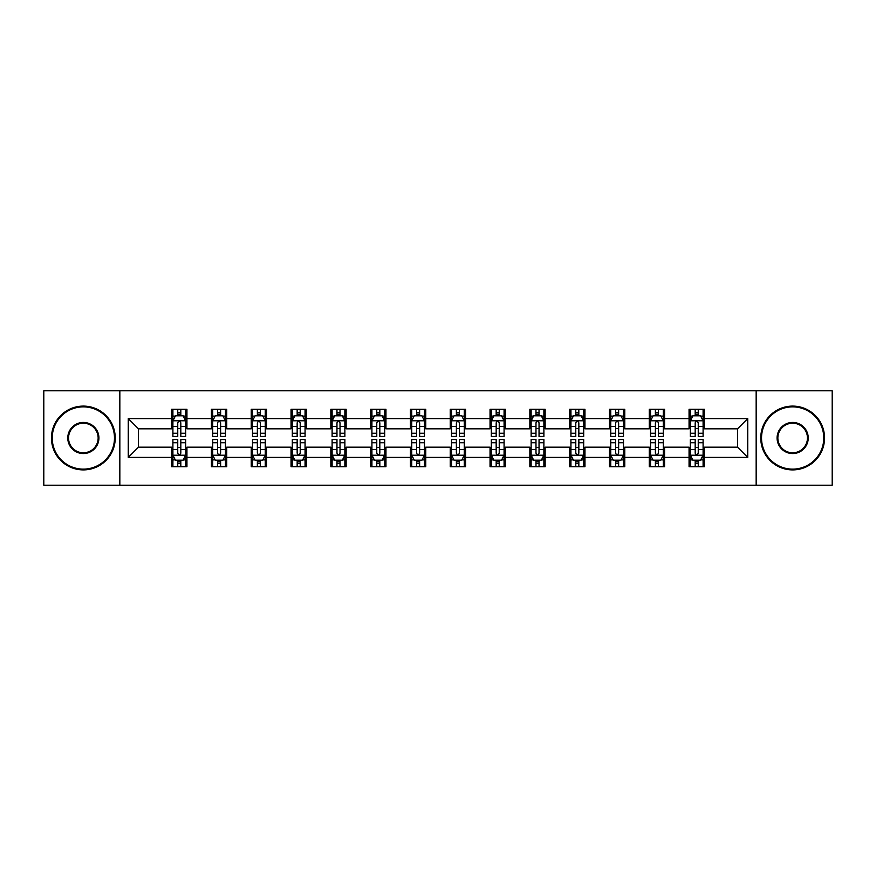 <?xml version="1.0" encoding="UTF-8"?>
<svg xmlns="http://www.w3.org/2000/svg" width="876" height="876" viewBox="0 0 876 876"><rect width="100%" height="100%" fill="white"/><g stroke="black" fill="none" stroke-linecap="round" stroke-linejoin="round"><path stroke-width="1.31" d="M756.163 485.205L832.2 485.205L832.2 390.795L756.163 390.795L756.163 485.205L119.837 485.205L119.837 390.795L43.8 390.795L43.8 485.205L119.837 485.205M756.163 390.795L119.837 390.795M704.37 418.608L704.37 409.3L689.062 409.3L689.062 418.608L664.566 418.608L664.566 409.3L649.258 409.3L649.258 418.608L624.763 418.608L624.763 409.3L609.455 409.3L609.455 418.608L584.96 418.608L584.96 409.3L569.652 409.3L569.652 418.608L545.157 418.608L545.157 409.3L529.849 409.3L529.849 418.608L505.353 418.608L505.353 409.3L490.045 409.3L490.045 418.608L465.561 418.608L465.561 409.3L450.242 409.3L450.242 418.608L425.758 418.608L425.758 409.3L410.439 409.3L410.439 418.608L385.955 418.608L385.955 409.3L370.647 409.3L370.647 418.608L346.151 418.608L346.151 409.3L330.843 409.3L330.843 418.608L306.348 418.608L306.348 409.3L291.04 409.3L291.04 418.608L266.545 418.608L266.545 409.3L251.237 409.3L251.237 418.608L226.742 418.608L226.742 409.3L211.434 409.3L211.434 418.608L186.938 418.608L186.938 409.3L171.63 409.3L171.63 418.608L128.257 418.608L128.257 457.392L138.463 447.187L171.63 447.187L171.63 466.7L186.938 466.7L186.938 447.187L211.434 447.187L211.434 466.7L226.742 466.7L226.742 447.187L251.237 447.187L251.237 466.7L266.545 466.7L266.545 447.187L291.04 447.187L291.04 466.7L306.348 466.7L306.348 447.187L330.843 447.187L330.843 466.7L346.151 466.7L346.151 447.187L370.647 447.187L370.647 466.7L385.955 466.7L385.955 447.187L410.439 447.187L410.439 466.7L425.758 466.7L425.758 447.187L450.242 447.187L450.242 466.7L465.561 466.7L465.561 447.187L490.045 447.187L490.045 466.7L505.353 466.7L505.353 447.187L529.849 447.187L529.849 466.7L545.157 466.7L545.157 447.187L569.652 447.187L569.652 466.7L584.96 466.7L584.96 447.187L609.455 447.187L609.455 466.7L624.763 466.7L624.763 447.187L649.258 447.187L649.258 466.7L664.566 466.7L664.566 447.187L689.062 447.187L689.062 466.7L704.37 466.7L704.37 447.187L737.537 447.187L737.537 428.813L704.37 428.813L704.37 418.608L747.743 418.608L747.743 457.392L704.37 457.392M689.062 457.392L664.566 457.392M649.258 457.392L624.763 457.392M609.455 457.392L584.96 457.392M569.652 457.392L545.157 457.392M529.849 457.392L505.353 457.392M490.045 457.392L465.561 457.392M450.242 457.392L425.758 457.392M410.439 457.392L385.955 457.392M370.647 457.392L346.151 457.392M330.843 457.392L306.348 457.392M291.04 457.392L266.545 457.392M251.237 457.392L226.742 457.392M211.434 457.392L186.938 457.392M171.63 457.392L128.257 457.392M689.062 418.608L689.062 428.813L664.566 428.813L664.566 418.608M649.258 418.608L649.258 428.813L624.763 428.813L624.763 418.608M609.455 418.608L609.455 428.813L584.96 428.813L584.96 418.608M569.652 418.608L569.652 428.813L545.157 428.813L545.157 418.608M529.849 418.608L529.849 428.813L505.353 428.813L505.353 418.608M490.045 418.608L490.045 428.813L465.561 428.813L465.561 418.608M450.242 418.608L450.242 428.813L425.758 428.813L425.758 418.608M410.439 418.608L410.439 428.813L385.955 428.813L385.955 418.608M370.647 418.608L370.647 428.813L346.151 428.813L346.151 418.608M330.843 418.608L330.843 428.813L306.348 428.813L306.348 418.608M291.04 418.608L291.04 428.813L266.545 428.813L266.545 418.608M251.237 418.608L251.237 428.813L226.742 428.813L226.742 418.608M211.434 418.608L211.434 428.813L186.938 428.813L186.938 418.608M171.63 418.608L171.63 428.813L138.463 428.813L128.257 418.608M138.463 428.813L138.463 447.187M747.743 457.392L737.537 447.187M737.537 428.813L747.743 418.608M171.63 415.673L172.9 415.673M177.751 415.673L180.817 415.673M185.657 415.673L186.938 415.673M171.63 428.561L172.9 428.561M177.751 428.561L180.817 428.561M185.657 428.561L186.938 428.561M171.63 447.439L172.9 447.439M177.751 447.439L180.817 447.439M185.657 447.439L186.938 447.439M171.63 460.327L172.9 460.327M177.751 460.327L180.817 460.327M185.657 460.327L186.938 460.327M211.434 447.439L212.704 447.439M217.555 447.439L220.621 447.439M225.46 447.439L226.742 447.439M211.434 460.327L212.704 460.327M217.555 460.327L220.621 460.327M225.46 460.327L226.742 460.327M211.434 415.673L212.704 415.673M217.555 415.673L220.621 415.673M225.46 415.673L226.742 415.673M211.434 428.561L212.704 428.561M217.555 428.561L220.621 428.561M225.46 428.561L226.742 428.561M251.237 447.439L252.507 447.439M257.358 447.439L260.424 447.439M265.264 447.439L266.545 447.439M251.237 460.327L252.507 460.327M257.358 460.327L260.424 460.327M265.264 460.327L266.545 460.327M251.237 415.673L252.507 415.673M257.358 415.673L260.424 415.673M265.264 415.673L266.545 415.673M251.237 428.561L252.507 428.561M257.358 428.561L260.424 428.561M265.264 428.561L266.545 428.561M291.04 447.439L292.31 447.439M297.161 447.439L300.216 447.439M305.067 447.439L306.348 447.439M291.04 460.327L292.31 460.327M297.161 460.327L300.216 460.327M305.067 460.327L306.348 460.327M291.04 415.673L292.31 415.673M297.161 415.673L300.216 415.673M305.067 415.673L306.348 415.673M291.04 428.561L292.31 428.561M297.161 428.561L300.216 428.561M305.067 428.561L306.348 428.561M330.843 447.439L332.113 447.439M336.964 447.439L340.019 447.439M344.87 447.439L346.151 447.439M330.843 460.327L332.113 460.327M336.964 460.327L340.019 460.327M344.87 460.327L346.151 460.327M330.843 415.673L332.113 415.673M336.964 415.673L340.019 415.673M344.87 415.673L346.151 415.673M330.843 428.561L332.113 428.561M336.964 428.561L340.019 428.561M344.87 428.561L346.151 428.561M370.647 447.439L371.917 447.439M376.768 447.439L379.823 447.439M384.673 447.439L385.955 447.439M370.647 460.327L371.917 460.327M376.768 460.327L379.823 460.327M384.673 460.327L385.955 460.327M370.647 415.673L371.917 415.673M376.768 415.673L379.823 415.673M384.673 415.673L385.955 415.673M370.647 428.561L371.917 428.561M376.768 428.561L379.823 428.561M384.673 428.561L385.955 428.561M410.439 447.439L411.72 447.439M416.571 447.439L419.626 447.439M424.477 447.439L425.758 447.439M410.439 460.327L411.72 460.327M416.571 460.327L419.626 460.327M424.477 460.327L425.758 460.327M410.439 415.673L411.72 415.673M416.571 415.673L419.626 415.673M424.477 415.673L425.758 415.673M410.439 428.561L411.72 428.561M416.571 428.561L419.626 428.561M424.477 428.561L425.758 428.561M450.242 447.439L451.523 447.439M456.374 447.439L459.429 447.439M464.28 447.439L465.561 447.439M450.242 460.327L451.523 460.327M456.374 460.327L459.429 460.327M464.28 460.327L465.561 460.327M450.242 415.673L451.523 415.673M456.374 415.673L459.429 415.673M464.28 415.673L465.561 415.673M450.242 428.561L451.523 428.561M456.374 428.561L459.429 428.561M464.28 428.561L465.561 428.561M490.045 447.439L491.326 447.439M496.177 447.439L499.232 447.439M504.083 447.439L505.353 447.439M490.045 460.327L491.326 460.327M496.177 460.327L499.232 460.327M504.083 460.327L505.353 460.327M490.045 415.673L491.326 415.673M496.177 415.673L499.232 415.673M504.083 415.673L505.353 415.673M490.045 428.561L491.326 428.561M496.177 428.561L499.232 428.561M504.083 428.561L505.353 428.561M529.849 447.439L531.13 447.439M535.981 447.439L539.036 447.439M543.886 447.439L545.157 447.439M529.849 460.327L531.13 460.327M535.981 460.327L539.036 460.327M543.886 460.327L545.157 460.327M529.849 415.673L531.13 415.673M535.981 415.673L539.036 415.673M543.886 415.673L545.157 415.673M529.849 428.561L531.13 428.561M535.981 428.561L539.036 428.561M543.886 428.561L545.157 428.561M569.652 447.439L570.933 447.439M575.784 447.439L578.839 447.439M583.69 447.439L584.96 447.439M569.652 460.327L570.933 460.327M575.784 460.327L578.839 460.327M583.69 460.327L584.96 460.327M569.652 415.673L570.933 415.673M575.784 415.673L578.839 415.673M583.69 415.673L584.96 415.673M569.652 428.561L570.933 428.561M575.784 428.561L578.839 428.561M583.69 428.561L584.96 428.561M609.455 447.439L610.736 447.439M615.576 447.439L618.642 447.439M623.493 447.439L624.763 447.439M609.455 460.327L610.736 460.327M615.576 460.327L618.642 460.327M623.493 460.327L624.763 460.327M609.455 415.673L610.736 415.673M615.576 415.673L618.642 415.673M623.493 415.673L624.763 415.673M609.455 428.561L610.736 428.561M615.576 428.561L618.642 428.561M623.493 428.561L624.763 428.561M649.258 447.439L650.539 447.439M655.379 447.439L658.445 447.439M663.296 447.439L664.566 447.439M649.258 460.327L650.539 460.327M655.379 460.327L658.445 460.327M663.296 460.327L664.566 460.327M649.258 415.673L650.539 415.673M655.379 415.673L658.445 415.673M663.296 415.673L664.566 415.673M649.258 428.561L650.539 428.561M655.379 428.561L658.445 428.561M663.296 428.561L664.566 428.561M689.062 447.439L690.343 447.439M695.183 447.439L698.249 447.439M703.1 447.439L704.37 447.439M689.062 460.327L690.343 460.327M695.183 460.327L698.249 460.327M703.1 460.327L704.37 460.327M689.062 415.673L690.343 415.673M695.183 415.673L698.249 415.673M703.1 415.673L704.37 415.673M689.062 428.561L690.343 428.561M695.183 428.561L698.249 428.561M703.1 428.561L704.37 428.561M180.817 412.618L177.751 412.618M185.657 433.27L180.817 433.27L180.817 436.467L185.657 436.467L185.657 420.907L183.106 415.804L175.452 415.804L172.9 420.907L172.9 436.467L177.751 436.467L177.751 433.27L172.9 433.27M172.9 420.907L172.9 409.3M185.657 420.907L185.657 409.3M177.751 415.804L177.751 409.3M180.817 409.3L180.817 415.804M180.817 433.27L180.817 422.823C179.799 420.852 178.77 420.852 177.751 422.823L177.751 433.27M177.751 463.382L180.817 463.382M172.9 442.73L177.751 442.73L177.751 439.533L172.9 439.533L172.9 455.093L175.452 460.196L183.106 460.196L185.657 455.093L185.657 439.533L180.817 439.533L180.817 442.73L185.657 442.73M185.657 455.093L185.657 466.7M172.9 455.093L172.9 466.7M180.817 460.196L180.817 466.7M177.751 466.7L177.751 460.196M177.751 442.73L177.751 453.177C178.77 455.148 179.788 455.148 180.817 453.177L180.817 442.73M83.351 406.869A31.131 31.131 0 0 0 52.221 438A31.131 31.131 0 0 0 83.351 469.131A31.131 31.131 0 0 0 114.471 438A31.131 31.131 0 0 0 83.351 406.869M83.351 469.897A31.897 31.897 0 0 1 51.454 438A31.897 31.897 0 0 1 83.351 406.103A31.897 31.897 0 0 1 115.238 438A31.897 31.897 0 0 1 83.351 469.897M83.351 422.44A15.56 15.56 0 0 1 98.911 438A15.56 15.56 0 0 1 83.351 453.56A15.56 15.56 0 0 1 67.781 438A15.56 15.56 0 0 1 83.351 422.44M83.351 452.793A14.793 14.793 0 0 0 98.145 438A14.793 14.793 0 0 0 83.351 423.207A14.793 14.793 0 0 0 68.547 438A14.793 14.793 0 0 0 83.351 452.793M792.649 406.869A31.131 31.131 0 0 0 761.529 438A31.131 31.131 0 0 0 792.649 469.131A31.131 31.131 0 0 0 823.779 438A31.131 31.131 0 0 0 792.649 406.869M792.649 469.897A31.897 31.897 0 0 1 760.762 438A31.897 31.897 0 0 1 792.649 406.103A31.897 31.897 0 0 1 824.546 438A31.897 31.897 0 0 1 792.649 469.897M792.649 422.44A15.56 15.56 0 0 1 808.22 438A15.56 15.56 0 0 1 792.649 453.56A15.56 15.56 0 0 1 777.089 438A15.56 15.56 0 0 1 792.649 422.44M792.649 452.793A14.793 14.793 0 0 0 807.453 438A14.793 14.793 0 0 0 792.649 423.207A14.793 14.793 0 0 0 777.855 438A14.793 14.793 0 0 0 792.649 452.793M220.621 412.618L217.555 412.618M225.46 433.27L220.621 433.27L220.621 436.467L225.46 436.467L225.46 420.907L222.909 415.804L215.255 415.804L212.704 420.907L212.704 436.467L217.555 436.467L217.555 433.27L212.704 433.27M212.704 420.907L212.704 409.3M225.46 420.907L225.46 409.3M217.555 415.804L217.555 409.3M220.621 409.3L220.621 415.804M220.621 433.27L220.621 422.823C219.591 420.852 218.573 420.852 217.555 422.823L217.555 433.27M260.424 412.618L257.358 412.618M265.264 433.27L260.424 433.27L260.424 436.467L265.264 436.467L265.264 420.907L262.712 415.804L255.058 415.804L252.507 420.907L252.507 436.467L257.358 436.467L257.358 433.27L252.507 433.27M252.507 420.907L252.507 409.3M265.264 420.907L265.264 409.3M257.358 415.804L257.358 409.3M260.424 409.3L260.424 415.804M260.424 433.27L260.424 422.823C259.395 420.852 258.376 420.852 257.358 422.823L257.358 433.27M217.555 463.382L220.621 463.382M212.704 442.73L217.555 442.73L217.555 439.533L212.704 439.533L212.704 455.093L215.255 460.196L222.909 460.196L225.46 455.093L225.46 439.533L220.621 439.533L220.621 442.73L225.46 442.73M225.46 455.093L225.46 466.7M212.704 455.093L212.704 466.7M220.621 460.196L220.621 466.7M217.555 466.7L217.555 460.196M217.555 442.73L217.555 453.177C218.573 455.148 219.591 455.148 220.621 453.177L220.621 442.73M257.358 463.382L260.424 463.382M252.507 442.73L257.358 442.73L257.358 439.533L252.507 439.533L252.507 455.093L255.058 460.196L262.712 460.196L265.264 455.093L265.264 439.533L260.424 439.533L260.424 442.73L265.264 442.73M265.264 455.093L265.264 466.7M252.507 455.093L252.507 466.7M260.424 460.196L260.424 466.7M257.358 466.7L257.358 460.196M257.358 442.73L257.358 453.177C258.376 455.148 259.395 455.148 260.424 453.177L260.424 442.73M300.216 412.618L297.161 412.618M305.067 433.27L300.216 433.27L300.216 436.467L305.067 436.467L305.067 420.907L302.516 415.804L294.862 415.804L292.31 420.907L292.31 436.467L297.161 436.467L297.161 433.27L292.31 433.27M292.31 420.907L292.31 409.3M305.067 420.907L305.067 409.3M297.161 415.804L297.161 409.3M300.216 409.3L300.216 415.804M300.216 433.27L300.216 422.823C299.198 420.852 298.179 420.852 297.161 422.823L297.161 433.27M340.019 412.618L336.964 412.618M344.87 433.27L340.019 433.27L340.019 436.467L344.87 436.467L344.87 420.907L342.319 415.804L334.665 415.804L332.113 420.907L332.113 436.467L336.964 436.467L336.964 433.27L332.113 433.27M332.113 420.907L332.113 409.3M344.87 420.907L344.87 409.3M336.964 415.804L336.964 409.3M340.019 409.3L340.019 415.804M340.019 433.27L340.019 422.823C339.001 420.852 337.983 420.852 336.964 422.823L336.964 433.27M379.823 412.618L376.768 412.618M384.673 433.27L379.823 433.27L379.823 436.467L384.673 436.467L384.673 420.907L382.122 415.804L374.468 415.804L371.917 420.907L371.917 436.467L376.768 436.467L376.768 433.27L371.917 433.27M371.917 420.907L371.917 409.3M384.673 420.907L384.673 409.3M376.768 415.804L376.768 409.3M379.823 409.3L379.823 415.804M379.823 433.27L379.823 422.823C378.804 420.852 377.786 420.852 376.768 422.823L376.768 433.27M297.161 463.382L300.216 463.382M292.31 442.73L297.161 442.73L297.161 439.533L292.31 439.533L292.31 455.093L294.862 460.196L302.516 460.196L305.067 455.093L305.067 439.533L300.216 439.533L300.216 442.73L305.067 442.73M305.067 455.093L305.067 466.7M292.31 455.093L292.31 466.7M300.216 460.196L300.216 466.7M297.161 466.7L297.161 460.196M297.161 442.73L297.161 453.177C298.179 455.148 299.198 455.148 300.216 453.177L300.216 442.73M336.964 463.382L340.019 463.382M332.113 442.73L336.964 442.73L336.964 439.533L332.113 439.533L332.113 455.093L334.665 460.196L342.319 460.196L344.87 455.093L344.87 439.533L340.019 439.533L340.019 442.73L344.87 442.73M344.87 455.093L344.87 466.7M332.113 455.093L332.113 466.7M340.019 460.196L340.019 466.7M336.964 466.7L336.964 460.196M336.964 442.73L336.964 453.177C337.983 455.148 339.001 455.148 340.019 453.177L340.019 442.73M376.768 463.382L379.823 463.382M371.917 442.73L376.768 442.73L376.768 439.533L371.917 439.533L371.917 455.093L374.468 460.196L382.122 460.196L384.673 455.093L384.673 439.533L379.823 439.533L379.823 442.73L384.673 442.73M384.673 455.093L384.673 466.7M371.917 455.093L371.917 466.7M379.823 460.196L379.823 466.7M376.768 466.7L376.768 460.196M376.768 442.73L376.768 453.177C377.786 455.148 378.804 455.148 379.823 453.177L379.823 442.73M416.571 463.382L419.626 463.382M411.72 442.73L416.571 442.73L416.571 439.533L411.72 439.533L411.72 455.093L414.271 460.196L421.925 460.196L424.477 455.093L424.477 439.533L419.626 439.533L419.626 442.73L424.477 442.73M424.477 455.093L424.477 466.7M411.72 455.093L411.72 466.7M419.626 460.196L419.626 466.7M416.571 466.7L416.571 460.196M416.571 442.73L416.571 453.177C417.589 455.148 418.608 455.148 419.626 453.177L419.626 442.73M456.374 463.382L459.429 463.382M451.523 442.73L456.374 442.73L456.374 439.533L451.523 439.533L451.523 455.093L454.075 460.196L461.729 460.196L464.28 455.093L464.28 439.533L459.429 439.533L459.429 442.73L464.28 442.73M464.28 455.093L464.28 466.7M451.523 455.093L451.523 466.7M459.429 460.196L459.429 466.7M456.374 466.7L456.374 460.196M456.374 442.73L456.374 453.177C457.392 455.148 458.411 455.148 459.429 453.177L459.429 442.73M496.177 463.382L499.232 463.382M491.326 442.73L496.177 442.73L496.177 439.533L491.326 439.533L491.326 455.093L493.878 460.196L501.532 460.196L504.083 455.093L504.083 439.533L499.232 439.533L499.232 442.73L504.083 442.73M504.083 455.093L504.083 466.7M491.326 455.093L491.326 466.7M499.232 460.196L499.232 466.7M496.177 466.7L496.177 460.196M496.177 442.73L496.177 453.177C497.196 455.148 498.214 455.148 499.232 453.177L499.232 442.73M535.981 463.382L539.036 463.382M531.13 442.73L535.981 442.73L535.981 439.533L531.13 439.533L531.13 455.093L533.681 460.196L541.335 460.196L543.886 455.093L543.886 439.533L539.036 439.533L539.036 442.73L543.886 442.73M543.886 455.093L543.886 466.7M531.13 455.093L531.13 466.7M539.036 460.196L539.036 466.7M535.981 466.7L535.981 460.196M535.981 442.73L535.981 453.177C536.999 455.148 538.017 455.148 539.036 453.177L539.036 442.73M575.784 463.382L578.839 463.382M570.933 442.73L575.784 442.73L575.784 439.533L570.933 439.533L570.933 455.093L573.484 460.196L581.138 460.196L583.69 455.093L583.69 439.533L578.839 439.533L578.839 442.73L583.69 442.73M583.69 455.093L583.69 466.7M570.933 455.093L570.933 466.7M578.839 460.196L578.839 466.7M575.784 466.7L575.784 460.196M575.784 442.73L575.784 453.177C576.802 455.148 577.821 455.148 578.839 453.177L578.839 442.73M615.576 463.382L618.642 463.382M610.736 442.73L615.576 442.73L615.576 439.533L610.736 439.533L610.736 455.093L613.288 460.196L620.942 460.196L623.493 455.093L623.493 439.533L618.642 439.533L618.642 442.73L623.493 442.73M623.493 455.093L623.493 466.7M610.736 455.093L610.736 466.7M618.642 460.196L618.642 466.7M615.576 466.7L615.576 460.196M615.576 442.73L615.576 453.177C616.605 455.148 617.624 455.148 618.642 453.177L618.642 442.73M419.626 412.618L416.571 412.618M424.477 433.27L419.626 433.27L419.626 436.467L424.477 436.467L424.477 420.907L421.925 415.804L414.271 415.804L411.72 420.907L411.72 436.467L416.571 436.467L416.571 433.27L411.72 433.27M411.72 420.907L411.72 409.3M424.477 420.907L424.477 409.3M416.571 415.804L416.571 409.3M419.626 409.3L419.626 415.804M419.626 433.27L419.626 422.823C418.608 420.852 417.589 420.852 416.571 422.823L416.571 433.27M459.429 412.618L456.374 412.618M464.28 433.27L459.429 433.27L459.429 436.467L464.28 436.467L464.28 420.907L461.729 415.804L454.075 415.804L451.523 420.907L451.523 436.467L456.374 436.467L456.374 433.27L451.523 433.27M451.523 420.907L451.523 409.3M464.28 420.907L464.28 409.3M456.374 415.804L456.374 409.3M459.429 409.3L459.429 415.804M459.429 433.27L459.429 422.823C458.411 420.852 457.392 420.852 456.374 422.823L456.374 433.27M499.232 412.618L496.177 412.618M504.083 433.27L499.232 433.27L499.232 436.467L504.083 436.467L504.083 420.907L501.532 415.804L493.878 415.804L491.326 420.907L491.326 436.467L496.177 436.467L496.177 433.27L491.326 433.27M491.326 420.907L491.326 409.3M504.083 420.907L504.083 409.3M496.177 415.804L496.177 409.3M499.232 409.3L499.232 415.804M499.232 433.27L499.232 422.823C498.214 420.852 497.196 420.852 496.177 422.823L496.177 433.27M539.036 412.618L535.981 412.618M543.886 433.27L539.036 433.27L539.036 436.467L543.886 436.467L543.886 420.907L541.335 415.804L533.681 415.804L531.13 420.907L531.13 436.467L535.981 436.467L535.981 433.27L531.13 433.27M531.13 420.907L531.13 409.3M543.886 420.907L543.886 409.3M535.981 415.804L535.981 409.3M539.036 409.3L539.036 415.804M539.036 433.27L539.036 422.823C538.017 420.852 536.999 420.852 535.981 422.823L535.981 433.27M578.839 412.618L575.784 412.618M583.69 433.27L578.839 433.27L578.839 436.467L583.69 436.467L583.69 420.907L581.138 415.804L573.484 415.804L570.933 420.907L570.933 436.467L575.784 436.467L575.784 433.27L570.933 433.27M570.933 420.907L570.933 409.3M583.69 420.907L583.69 409.3M575.784 415.804L575.784 409.3M578.839 409.3L578.839 415.804M578.839 433.27L578.839 422.823C577.821 420.852 576.802 420.852 575.784 422.823L575.784 433.27M618.642 412.618L615.576 412.618M623.493 433.27L618.642 433.27L618.642 436.467L623.493 436.467L623.493 420.907L620.942 415.804L613.288 415.804L610.736 420.907L610.736 436.467L615.576 436.467L615.576 433.27L610.736 433.27M610.736 420.907L610.736 409.3M623.493 420.907L623.493 409.3M615.576 415.804L615.576 409.3M618.642 409.3L618.642 415.804M618.642 433.27L618.642 422.823C617.624 420.852 616.605 420.852 615.576 422.823L615.576 433.27M658.445 412.618L655.379 412.618M663.296 433.27L658.445 433.27L658.445 436.467L663.296 436.467L663.296 420.907L660.745 415.804L653.091 415.804L650.539 420.907L650.539 436.467L655.379 436.467L655.379 433.27L650.539 433.27M650.539 420.907L650.539 409.3M663.296 420.907L663.296 409.3M655.379 415.804L655.379 409.3M658.445 409.3L658.445 415.804M658.445 433.27L658.445 422.823C657.427 420.852 656.409 420.852 655.379 422.823L655.379 433.27M655.379 463.382L658.445 463.382M650.539 442.73L655.379 442.73L655.379 439.533L650.539 439.533L650.539 455.093L653.091 460.196L660.745 460.196L663.296 455.093L663.296 439.533L658.445 439.533L658.445 442.73L663.296 442.73M663.296 455.093L663.296 466.7M650.539 455.093L650.539 466.7M658.445 460.196L658.445 466.7M655.379 466.7L655.379 460.196M655.379 442.73L655.379 453.177C656.409 455.148 657.427 455.148 658.445 453.177L658.445 442.73M698.249 412.618L695.183 412.618M703.1 433.27L698.249 433.27L698.249 436.467L703.1 436.467L703.1 420.907L700.548 415.804L692.894 415.804L690.343 420.907L690.343 436.467L695.183 436.467L695.183 433.27L690.343 433.27M690.343 420.907L690.343 409.3M703.1 420.907L703.1 409.3M695.183 415.804L695.183 409.3M698.249 409.3L698.249 415.804M698.249 433.27L698.249 422.823C697.23 420.852 696.212 420.852 695.183 422.823L695.183 433.27M695.183 463.382L698.249 463.382M690.343 442.73L695.183 442.73L695.183 439.533L690.343 439.533L690.343 455.093L692.894 460.196L700.548 460.196L703.1 455.093L703.1 439.533L698.249 439.533L698.249 442.73L703.1 442.73M703.1 455.093L703.1 466.7M690.343 455.093L690.343 466.7M698.249 460.196L698.249 466.7M695.183 466.7L695.183 460.196M695.183 442.73L695.183 453.177C696.201 455.148 697.23 455.148 698.249 453.177L698.249 442.73M185.602 420.776L172.966 420.776M172.9 416.111L175.299 416.111M183.259 416.111L185.657 416.111M177.751 426.426L172.9 426.426M185.657 426.426L180.817 426.426M180.817 414.238L177.751 414.238M172.966 455.224L185.602 455.224M185.657 459.889L183.259 459.889M175.299 459.889L172.9 459.889M180.817 449.574L185.657 449.574M172.9 449.574L177.751 449.574M177.751 461.761L180.817 461.761M225.395 420.776L212.769 420.776M212.704 416.111L215.102 416.111M223.062 416.111L225.46 416.111M217.555 426.426L212.704 426.426M225.46 426.426L220.621 426.426M220.621 414.238L217.555 414.238M265.198 420.776L252.573 420.776M252.507 416.111L254.905 416.111M262.866 416.111L265.264 416.111M257.358 426.426L252.507 426.426M265.264 426.426L260.424 426.426M260.424 414.238L257.358 414.238M212.769 455.224L225.395 455.224M225.46 459.889L223.062 459.889M215.102 459.889L212.704 459.889M220.621 449.574L225.46 449.574M212.704 449.574L217.555 449.574M217.555 461.761L220.621 461.761M252.573 455.224L265.198 455.224M265.264 459.889L262.866 459.889M254.905 459.889L252.507 459.889M260.424 449.574L265.264 449.574M252.507 449.574L257.358 449.574M257.358 461.761L260.424 461.761M305.001 420.776L292.376 420.776M292.31 416.111L294.708 416.111M302.669 416.111L305.067 416.111M297.161 426.426L292.31 426.426M305.067 426.426L300.216 426.426M300.216 414.238L297.161 414.238M344.805 420.776L332.179 420.776M332.113 416.111L334.512 416.111M342.472 416.111L344.87 416.111M336.964 426.426L332.113 426.426M344.87 426.426L340.019 426.426M340.019 414.238L336.964 414.238M384.608 420.776L371.982 420.776M371.917 416.111L374.315 416.111M382.275 416.111L384.673 416.111M376.768 426.426L371.917 426.426M384.673 426.426L379.823 426.426M379.823 414.238L376.768 414.238M292.376 455.224L305.001 455.224M305.067 459.889L302.669 459.889M294.708 459.889L292.31 459.889M300.216 449.574L305.067 449.574M292.31 449.574L297.161 449.574M297.161 461.761L300.216 461.761M332.179 455.224L344.805 455.224M344.87 459.889L342.472 459.889M334.512 459.889L332.113 459.889M340.019 449.574L344.87 449.574M332.113 449.574L336.964 449.574M336.964 461.761L340.019 461.761M371.982 455.224L384.608 455.224M384.673 459.889L382.275 459.889M374.315 459.889L371.917 459.889M379.823 449.574L384.673 449.574M371.917 449.574L376.768 449.574M376.768 461.761L379.823 461.761M411.786 455.224L424.411 455.224M424.477 459.889L422.079 459.889M414.118 459.889L411.72 459.889M419.626 449.574L424.477 449.574M411.72 449.574L416.571 449.574M416.571 461.761L419.626 461.761M451.589 455.224L464.214 455.224M464.28 459.889L461.882 459.889M453.921 459.889L451.523 459.889M459.429 449.574L464.28 449.574M451.523 449.574L456.374 449.574M456.374 461.761L459.429 461.761M491.392 455.224L504.018 455.224M504.083 459.889L501.685 459.889M493.725 459.889L491.326 459.889M499.232 449.574L504.083 449.574M491.326 449.574L496.177 449.574M496.177 461.761L499.232 461.761M531.195 455.224L543.821 455.224M543.886 459.889L541.488 459.889M533.528 459.889L531.13 459.889M539.036 449.574L543.886 449.574M531.13 449.574L535.981 449.574M535.981 461.761L539.036 461.761M570.999 455.224L583.624 455.224M583.69 459.889L581.292 459.889M573.331 459.889L570.933 459.889M578.839 449.574L583.69 449.574M570.933 449.574L575.784 449.574M575.784 461.761L578.839 461.761M610.802 455.224L623.427 455.224M623.493 459.889L621.095 459.889M613.134 459.889L610.736 459.889M618.642 449.574L623.493 449.574M610.736 449.574L615.576 449.574M615.576 461.761L618.642 461.761M424.411 420.776L411.786 420.776M411.72 416.111L414.118 416.111M422.079 416.111L424.477 416.111M416.571 426.426L411.72 426.426M424.477 426.426L419.626 426.426M419.626 414.238L416.571 414.238M464.214 420.776L451.589 420.776M451.523 416.111L453.921 416.111M461.882 416.111L464.28 416.111M456.374 426.426L451.523 426.426M464.28 426.426L459.429 426.426M459.429 414.238L456.374 414.238M504.018 420.776L491.392 420.776M491.326 416.111L493.725 416.111M501.685 416.111L504.083 416.111M496.177 426.426L491.326 426.426M504.083 426.426L499.232 426.426M499.232 414.238L496.177 414.238M543.821 420.776L531.195 420.776M531.13 416.111L533.528 416.111M541.488 416.111L543.886 416.111M535.981 426.426L531.13 426.426M543.886 426.426L539.036 426.426M539.036 414.238L535.981 414.238M583.624 420.776L570.999 420.776M570.933 416.111L573.331 416.111M581.292 416.111L583.69 416.111M575.784 426.426L570.933 426.426M583.69 426.426L578.839 426.426M578.839 414.238L575.784 414.238M623.427 420.776L610.802 420.776M610.736 416.111L613.134 416.111M621.095 416.111L623.493 416.111M615.576 426.426L610.736 426.426M623.493 426.426L618.642 426.426M618.642 414.238L615.576 414.238M663.231 420.776L650.605 420.776M650.539 416.111L652.938 416.111M660.898 416.111L663.296 416.111M655.379 426.426L650.539 426.426M663.296 426.426L658.445 426.426M658.445 414.238L655.379 414.238M650.605 455.224L663.231 455.224M663.296 459.889L660.898 459.889M652.938 459.889L650.539 459.889M658.445 449.574L663.296 449.574M650.539 449.574L655.379 449.574M655.379 461.761L658.445 461.761M703.034 420.776L690.398 420.776M690.343 416.111L692.741 416.111M700.701 416.111L703.1 416.111M695.183 426.426L690.343 426.426M703.1 426.426L698.249 426.426M698.249 414.238L695.183 414.238M690.398 455.224L703.034 455.224M703.1 459.889L700.701 459.889M692.741 459.889L690.343 459.889M698.249 449.574L703.1 449.574M690.343 449.574L695.183 449.574M695.183 461.761L698.249 461.761"/></g></svg>
